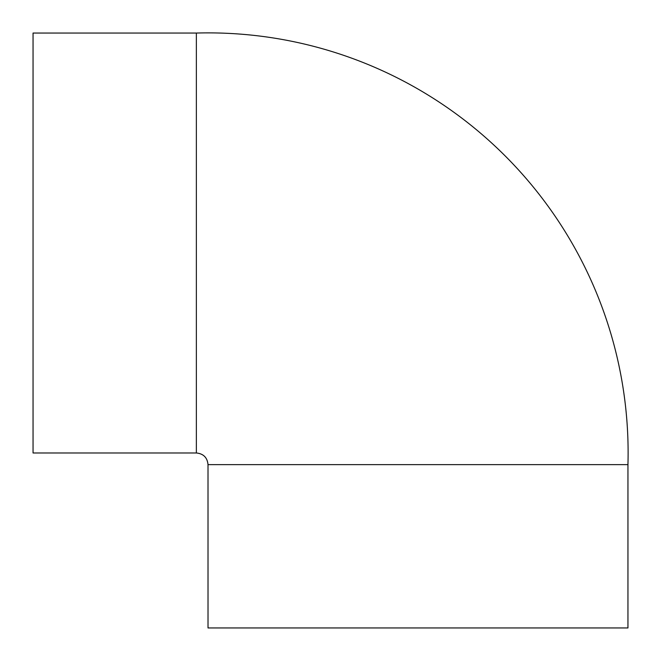 <?xml version="1.0" encoding="UTF-8"?>
<svg xmlns="http://www.w3.org/2000/svg" width="661" height="661" viewBox="0 0 661 661"><rect width="100%" height="100%" fill="white"/><g stroke="black" fill="none" stroke-linecap="round" stroke-linejoin="round"><path stroke-width="0.99" d="M196.358 452.983L33.05 452.983L33.05 33.05L196.358 33.05L196.358 452.983C203.439 453.677 207.323 457.561 208.008 464.642L208.017 627.95L627.95 627.95L627.95 464.642L208.017 464.642M196.358 33.05A419.933 419.933 0 0 1 627.95 464.642"/></g></svg>
